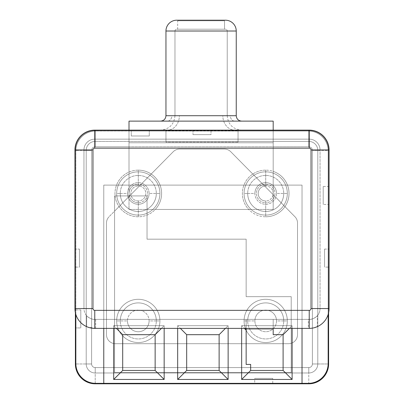 <?xml version="1.0" encoding="UTF-8"?>
<svg xmlns="http://www.w3.org/2000/svg" width="404" height="404" viewBox="0 0 404 404"><rect width="100%" height="100%" fill="white"/><g stroke="black" fill="none" stroke-linecap="round" stroke-linejoin="round"><path stroke-width="0.3" stroke-dasharray="2.02 1.52" d="M80.8 327.932L80.8 309.908L75.846 309.908L75.846 327.932L80.8 327.932L80.8 309.908L80.8 327.932L80.8 309.908L75.391 309.908L75.391 312.762L75.391 150.409A19.826 19.826 0 0 1 95.218 130.588L131.265 130.588L131.265 131.037L95.667 131.037L192.991 131.037L192.991 130.138L94.768 130.138A19.826 19.826 0 0 0 74.942 149.96L74.942 249.081L75.846 249.081L75.846 150.864L75.846 327.932L80.8 327.932M75.846 327.932L75.846 363.524A19.826 19.826 0 0 0 95.667 383.351L272.735 383.351L272.735 378.391L254.717 378.391L254.717 383.351L272.735 383.351L272.735 378.391L254.717 378.391L254.717 383.351L95.667 383.351A19.826 19.826 0 0 1 75.846 363.524L75.846 327.932M75.846 314.464L75.846 150.864A19.826 19.826 0 0 1 95.667 131.037A19.826 19.826 0 0 0 75.846 150.864A19.826 19.826 0 0 1 95.667 131.037A19.826 19.826 0 0 0 75.846 150.864L75.846 309.908L75.391 309.908L75.391 150.409L75.391 363.974A19.826 19.826 0 0 0 95.218 383.8A19.826 19.826 0 0 1 75.391 363.974L91.612 363.974L75.391 363.974L75.391 150.409A19.826 19.826 0 0 1 95.218 130.588L95.218 146.809L129.007 146.809L129.007 172.079A23.316 23.316 0 0 0 138.289 216.781A23.316 23.316 0 0 0 155.282 209.434L248.718 209.434A23.316 23.316 0 0 0 288.714 197.253A23.316 23.316 0 0 0 273.19 171.382L273.19 146.809L308.782 146.809A3.606 3.606 0 0 1 312.388 150.409L312.388 363.974A3.606 3.606 0 0 1 308.782 367.579L95.218 367.579A3.606 3.606 0 0 1 91.612 363.974L91.612 150.409A3.606 3.606 0 0 1 95.218 146.809L129.007 146.809L129.007 142.753L273.19 142.753L273.19 130.138L129.007 130.138L273.19 130.138L129.007 130.138L273.19 130.138L273.19 209.434L273.19 142.753L273.19 146.809L129.007 146.809L308.782 146.809L308.782 130.588L95.218 130.588L131.265 130.588L131.265 131.037L95.667 131.037L192.991 131.037L192.991 130.138L94.768 130.138A19.826 19.826 0 0 0 74.942 149.96L74.942 249.081L79.447 249.081L79.447 267.105L74.942 267.105L74.942 308.555A19.826 19.826 0 0 0 75.846 314.464A19.826 19.826 0 0 1 74.942 308.555L74.942 249.081L74.942 267.105L79.447 267.105L79.447 249.081L75.846 249.081L75.846 314.464A19.826 19.826 0 0 0 86.658 326.649A19.826 19.826 0 0 1 75.846 314.464M95.218 383.8L95.218 367.579A3.606 3.606 0 0 1 91.612 363.974L91.612 150.409A3.606 3.606 0 0 1 95.218 146.809L95.218 130.588A19.826 19.826 0 0 0 75.391 150.409L91.612 150.409L75.391 150.409A19.826 19.826 0 0 1 95.218 130.588L165.953 130.588L165.953 142.122L165.953 130.588L165.953 141.4L238.047 141.4L238.047 142.122L165.953 142.122L165.953 130.815L238.047 130.815L238.047 142.122L238.047 130.588L165.953 130.588L238.047 130.588L238.047 141.4L238.047 130.588L308.782 130.588L308.782 146.809A3.606 3.606 0 0 1 312.388 150.409L328.609 150.409A19.826 19.826 0 0 0 308.782 130.588A19.826 19.826 0 0 1 328.609 150.409L312.388 150.409L312.388 363.974L328.609 363.974L328.609 150.409L328.609 186.456L328.154 186.456L328.154 150.864L328.154 249.081L329.058 249.081L329.058 149.96A19.826 19.826 0 0 0 309.232 130.138L192.991 130.138L211.009 130.138L211.009 134.643L192.991 134.643L192.991 131.037L192.991 134.643L211.009 134.643L211.009 131.037L192.991 131.037L308.333 131.037L131.265 131.037L131.265 135.991L149.283 135.991L149.283 130.588L308.782 130.588A19.826 19.826 0 0 1 328.609 150.409A19.826 19.826 0 0 0 308.782 130.588L131.265 130.588L149.283 130.588L149.283 131.037L131.265 131.037L131.265 135.991L149.283 135.991L149.283 131.037L308.333 131.037A19.826 19.826 0 0 1 328.154 150.864L328.154 314.464A19.826 19.826 0 0 1 317.342 326.649L317.342 315.711A10.812 10.812 0 0 0 320.044 308.555L320.044 149.96A10.812 10.812 0 0 0 309.232 139.148L94.768 139.148A10.812 10.812 0 0 0 83.956 149.96L83.956 308.555A10.812 10.812 0 0 0 86.658 315.711L86.658 326.649L86.658 315.711A10.812 10.812 0 0 1 83.956 308.555L83.956 149.96A10.812 10.812 0 0 1 94.768 139.148L309.232 139.148A10.812 10.812 0 0 1 320.044 149.96L320.044 308.555A10.812 10.812 0 0 1 317.342 315.711L317.342 326.649A19.826 19.826 0 0 0 329.058 308.555A19.826 19.826 0 0 1 328.154 314.464L328.154 267.105L324.553 267.105L324.553 249.081L329.058 249.081L329.058 149.96A19.826 19.826 0 0 0 309.232 130.138L211.009 130.138L211.009 131.037L308.333 131.037A19.826 19.826 0 0 1 328.154 150.864A19.826 19.826 0 0 0 308.333 131.037A19.826 19.826 0 0 1 328.154 150.864L328.154 186.456L323.2 186.456L323.2 204.48L328.154 204.48L328.154 186.456L323.2 186.456L323.2 204.48L328.609 204.48L328.609 312.762L328.609 186.456L328.609 204.48L328.154 204.48L328.154 186.456L328.609 186.456L328.609 150.409L328.609 363.974L312.388 363.974A3.606 3.606 0 0 1 308.782 367.579L308.782 383.8A19.826 19.826 0 0 0 328.609 363.974A19.826 19.826 0 0 1 308.782 383.8L308.782 367.579L95.218 367.579L95.218 383.8L308.782 383.8L95.218 383.8M273.19 121.124L273.19 209.434L129.007 209.434L129.007 130.138L129.007 172.079A23.316 23.316 0 0 1 155.282 209.434A23.316 23.316 0 0 0 138.289 170.15L138.289 184.209A9.257 9.257 0 0 1 147.551 193.466A9.257 9.257 0 0 1 138.289 202.722L138.289 216.781A23.316 23.316 0 0 0 155.282 209.434L248.718 209.434A23.316 23.316 0 0 1 273.19 171.382L273.19 209.434L129.007 209.434L129.007 142.753L273.19 142.753L273.19 121.124L129.007 121.124L129.007 142.753L273.19 142.753L129.007 142.753L129.007 121.124L234.815 121.124A5.409 4.495 -90 0 1 230.32 115.716L171.877 115.716A5.409 4.495 90 0 1 167.382 121.124A5.409 4.495 90 0 0 171.877 115.716L230.32 115.716A5.409 4.495 -90 0 0 234.815 121.124L273.19 121.124M272.735 378.391L254.717 378.391L272.735 378.391M272.735 383.351L308.333 383.351A19.826 19.826 0 0 0 328.154 363.524L328.154 204.48L328.154 363.524A19.826 19.826 0 0 1 308.333 383.351L272.735 383.351M302.025 383.351L103.778 383.351L302.025 383.351L103.778 383.351L103.778 185.103L302.025 185.103L302.025 383.351L302.025 185.103L103.778 185.103L103.778 383.351L302.025 383.351M291.208 343.284L291.208 372.538L114.59 372.538L114.59 343.658A9.009 9.009 0 0 1 106.484 334.689L106.484 223.043A9.009 9.009 0 0 1 109.08 216.716L114.59 211.13L114.59 195.92L129.608 195.92L173.22 151.742A9.009 9.009 0 0 1 179.634 149.061L224.366 149.061A9.009 9.009 0 0 1 230.78 151.742L294.92 216.716A9.009 9.009 0 0 1 297.516 223.043L297.516 334.689A9.009 9.009 0 0 1 288.506 343.698L115.493 343.698A9.009 9.009 0 0 1 106.484 334.689L106.484 223.043A9.009 9.009 0 0 1 109.08 216.716L173.22 151.742A9.009 9.009 0 0 1 179.634 149.061L224.366 149.061A9.009 9.009 0 0 1 230.78 151.742L294.92 216.716A9.009 9.009 0 0 1 297.516 223.043L297.516 334.689A9.009 9.009 0 0 1 288.506 343.698L115.493 343.698A9.009 9.009 0 0 1 114.59 343.658L114.59 211.13L173.22 151.742A9.009 9.009 0 0 1 179.634 149.061L224.366 149.061A9.009 9.009 0 0 1 230.78 151.742L294.92 216.716L230.78 151.742A9.009 9.009 0 0 0 224.366 149.061L179.634 149.061A9.009 9.009 0 0 0 173.22 151.742L109.08 216.716L129.608 195.92L147.031 195.92L147.031 239.173L246.152 239.173L246.152 296.662L291.208 296.662L291.208 343.284L291.208 296.662L246.152 296.662L246.152 239.173L147.031 239.173L147.031 195.92L114.59 195.92L114.59 372.538L114.59 195.92L147.031 195.92L147.031 239.173L147.031 195.92L114.59 195.92L114.59 372.538L291.208 372.538L291.208 296.662L246.152 296.662L246.152 239.173L147.031 239.173L246.152 239.173L246.152 296.662L291.208 296.662L291.208 343.284A9.009 9.009 0 0 0 297.516 334.689A9.009 9.009 0 0 1 288.506 343.698L115.493 343.698A9.009 9.009 0 0 1 106.484 334.689A9.009 9.009 0 0 0 115.493 343.698L288.506 343.698A9.009 9.009 0 0 0 291.208 343.284M92.092 328.2L95.667 328.381L87.688 327.073M79.447 249.081L79.447 267.105L79.447 249.081M211.009 134.643L192.991 134.643L211.009 134.643M131.265 135.991L149.283 135.991L131.265 135.991M95.218 141.4L308.782 141.4L95.218 141.4A9.009 9.009 0 0 0 86.209 150.409L86.209 363.974A9.009 9.009 0 0 0 95.218 372.988L308.782 372.988A9.009 9.009 0 0 0 317.791 363.974L317.791 150.409A9.009 9.009 0 0 0 308.782 141.4L95.218 141.4A9.009 9.009 0 0 0 86.209 150.409L86.209 363.974L86.209 150.409A9.009 9.009 0 0 1 95.218 141.4A9.009 9.009 0 0 0 86.209 150.409L91.612 150.409A3.606 3.606 0 0 1 95.218 146.809L95.218 141.4L95.218 146.809L308.782 146.809A3.606 3.606 0 0 1 312.388 150.409L312.388 363.974A3.606 3.606 0 0 1 308.782 367.579L95.218 367.579A3.606 3.606 0 0 1 91.612 363.974L91.612 150.409A3.606 3.606 0 0 1 95.218 146.809L308.782 146.809A3.606 3.606 0 0 1 312.388 150.409L312.388 363.974A3.606 3.606 0 0 1 308.782 367.579L308.782 372.988A9.009 9.009 0 0 0 317.791 363.974L312.388 363.974L317.791 363.974L317.791 150.409L312.388 150.409L317.791 150.409A9.009 9.009 0 0 0 308.782 141.4L308.782 146.809L308.782 141.4L238.047 141.4L238.047 142.122L165.953 142.122L165.953 141.4L95.218 141.4M159.918 193.466A21.629 21.629 0 0 0 138.289 171.836A21.629 21.629 0 0 0 116.665 193.466A21.629 21.629 0 0 0 138.289 215.09A21.629 21.629 0 0 0 159.918 193.466A21.629 21.629 0 0 0 138.289 171.836A21.629 21.629 0 0 0 116.665 193.466L120.271 193.466A18.023 18.023 0 0 1 138.289 175.442A18.023 18.023 0 0 1 156.313 193.466L159.918 193.466L156.313 193.466A18.023 18.023 0 0 1 138.289 211.489A18.023 18.023 0 0 1 120.271 193.466L116.665 193.466A21.629 21.629 0 0 0 138.289 215.09A21.629 21.629 0 0 0 159.918 193.466M287.335 193.466A21.629 21.629 0 0 0 265.711 171.836A21.629 21.629 0 0 0 244.082 193.466A21.629 21.629 0 0 0 265.711 215.09A21.629 21.629 0 0 0 287.335 193.466A21.629 21.629 0 0 0 265.711 171.836A21.629 21.629 0 0 0 244.082 193.466L247.687 193.466A18.023 18.023 0 0 1 265.711 175.442A18.023 18.023 0 0 1 283.729 193.466L287.335 193.466L283.729 193.466A18.023 18.023 0 0 1 265.711 211.489A18.023 18.023 0 0 1 247.687 193.466L244.082 193.466A21.629 21.629 0 0 0 265.711 215.09A21.629 21.629 0 0 0 287.335 193.466M116.665 320.922A21.629 21.629 0 0 0 138.289 342.547A21.629 21.629 0 0 0 159.918 320.922A21.629 21.629 0 0 0 138.289 299.293A21.629 21.629 0 0 0 116.665 320.922A21.629 21.629 0 0 0 138.289 342.547A21.629 21.629 0 0 0 159.918 320.922L156.313 320.922A18.023 18.023 0 0 1 138.289 338.946A18.023 18.023 0 0 1 120.271 320.922L116.665 320.922L120.271 320.922A18.023 18.023 0 0 1 138.289 302.899A18.023 18.023 0 0 1 156.313 320.922L159.918 320.922A21.629 21.629 0 0 0 138.289 299.293A21.629 21.629 0 0 0 116.665 320.922M244.082 320.922A21.629 21.629 0 0 0 265.711 342.547A21.629 21.629 0 0 0 287.335 320.922A21.629 21.629 0 0 0 265.711 299.293A21.629 21.629 0 0 0 244.082 320.922A21.629 21.629 0 0 0 265.711 342.547A21.629 21.629 0 0 0 287.335 320.922L283.729 320.922A18.023 18.023 0 0 1 265.711 338.946A18.023 18.023 0 0 1 247.687 320.922L244.082 320.922L247.687 320.922A18.023 18.023 0 0 1 265.711 302.899A18.023 18.023 0 0 1 283.729 320.922L287.335 320.922A21.629 21.629 0 0 0 265.711 299.293A21.629 21.629 0 0 0 244.082 320.922M317.791 150.409A9.009 9.009 0 0 0 308.782 141.4A9.009 9.009 0 0 1 317.791 150.409L317.791 363.974L317.791 150.409M308.782 372.988A9.009 9.009 0 0 0 317.791 363.974A9.009 9.009 0 0 1 308.782 372.988L95.218 372.988L308.782 372.988L308.782 367.579L95.218 367.579A3.606 3.606 0 0 1 91.612 363.974L86.209 363.974A9.009 9.009 0 0 0 95.218 372.988A9.009 9.009 0 0 1 86.209 363.974A9.009 9.009 0 0 0 95.218 372.988L95.218 367.579L95.218 372.988L308.782 372.988M91.612 363.974L91.612 150.409L86.209 150.409L86.209 363.974L91.612 363.974M120.271 193.466A18.023 18.023 0 0 0 138.289 211.489A18.023 18.023 0 0 0 156.313 193.466A18.023 18.023 0 0 1 138.289 211.489A18.023 18.023 0 0 1 120.271 193.466L127.477 193.466A10.812 10.812 0 0 0 138.289 204.278A10.812 10.812 0 0 0 149.106 193.466L156.313 193.466A18.023 18.023 0 0 1 138.289 211.489A18.023 18.023 0 0 1 120.271 193.466A18.023 18.023 0 0 1 138.289 175.442A18.023 18.023 0 0 1 156.313 193.466L149.106 193.466A10.812 10.812 0 0 0 138.289 182.653A10.812 10.812 0 0 0 127.477 193.466A10.812 10.812 0 0 0 138.289 204.278A10.812 10.812 0 0 0 149.106 193.466A10.812 10.812 0 0 0 138.289 182.653A10.812 10.812 0 0 0 127.477 193.466L120.271 193.466A18.023 18.023 0 0 1 138.289 175.442A18.023 18.023 0 0 1 156.313 193.466A18.023 18.023 0 0 0 138.289 175.442A18.023 18.023 0 0 0 120.271 193.466M247.687 193.466A18.023 18.023 0 0 0 265.711 211.489A18.023 18.023 0 0 0 283.729 193.466A18.023 18.023 0 0 1 265.711 211.489A18.023 18.023 0 0 1 247.687 193.466L254.894 193.466A10.812 10.812 0 0 0 265.711 204.278A10.812 10.812 0 0 0 276.523 193.466L283.729 193.466A18.023 18.023 0 0 1 265.711 211.489A18.023 18.023 0 0 1 247.687 193.466A18.023 18.023 0 0 1 265.711 175.442A18.023 18.023 0 0 1 283.729 193.466L276.523 193.466A10.812 10.812 0 0 1 265.711 204.278A10.812 10.812 0 0 1 254.894 193.466A10.812 10.812 0 0 1 265.711 182.653A10.812 10.812 0 0 1 276.523 193.466A10.812 10.812 0 0 0 265.711 182.653A10.812 10.812 0 0 0 254.894 193.466L247.687 193.466A18.023 18.023 0 0 1 265.711 175.442A18.023 18.023 0 0 1 283.729 193.466A18.023 18.023 0 0 0 265.711 175.442A18.023 18.023 0 0 0 247.687 193.466M156.313 320.922A18.023 18.023 0 0 0 138.289 302.899A18.023 18.023 0 0 0 120.271 320.922A18.023 18.023 0 0 1 138.289 302.899A18.023 18.023 0 0 1 156.313 320.922L149.106 320.922A10.812 10.812 0 0 0 138.289 310.11A10.812 10.812 0 0 0 127.477 320.922L120.271 320.922A18.023 18.023 0 0 1 138.289 302.899A18.023 18.023 0 0 1 156.313 320.922A18.023 18.023 0 0 1 138.289 338.946A18.023 18.023 0 0 1 120.271 320.922L127.477 320.922A10.812 10.812 0 0 1 138.289 310.11A10.812 10.812 0 0 1 149.106 320.922A10.812 10.812 0 0 1 138.289 331.734A10.812 10.812 0 0 1 127.477 320.922A10.812 10.812 0 0 0 138.289 331.734A10.812 10.812 0 0 0 149.106 320.922L156.313 320.922A18.023 18.023 0 0 1 138.289 338.946A18.023 18.023 0 0 1 120.271 320.922A18.023 18.023 0 0 0 138.289 338.946A18.023 18.023 0 0 0 156.313 320.922M283.729 320.922A18.023 18.023 0 0 0 265.711 302.899A18.023 18.023 0 0 0 247.687 320.922A18.023 18.023 0 0 1 265.711 302.899A18.023 18.023 0 0 1 283.729 320.922L276.523 320.922A10.812 10.812 0 0 0 265.711 310.11A10.812 10.812 0 0 0 254.894 320.922L247.687 320.922A18.023 18.023 0 0 1 265.711 302.899A18.023 18.023 0 0 1 283.729 320.922A18.023 18.023 0 0 1 265.711 338.946A18.023 18.023 0 0 1 247.687 320.922L254.894 320.922A10.812 10.812 0 0 0 265.711 331.734A10.812 10.812 0 0 0 276.523 320.922A10.812 10.812 0 0 0 265.711 310.11A10.812 10.812 0 0 0 254.894 320.922A10.812 10.812 0 0 0 265.711 331.734A10.812 10.812 0 0 0 276.523 320.922L283.729 320.922A18.023 18.023 0 0 1 265.711 338.946A18.023 18.023 0 0 1 247.687 320.922A18.023 18.023 0 0 0 265.711 338.946A18.023 18.023 0 0 0 283.729 320.922M103.778 328.381L103.778 185.103L302.025 185.103L302.025 328.381L302.025 185.103L103.778 185.103L103.778 328.381M241.648 325.68L241.648 379.462L292.112 379.462L292.112 325.68L241.648 325.68L241.648 379.462L292.112 379.462L292.112 325.68L241.648 325.68L292.112 325.68L292.112 328.381L292.112 325.68L289.41 328.381L292.112 325.68L241.648 325.68L244.354 328.381L241.648 325.68L241.648 328.381L241.648 325.68M177.669 325.68L177.669 379.462L228.134 379.462L228.134 325.68L177.669 325.68L177.669 379.462L228.134 379.462L228.134 325.68L177.669 325.68L228.134 325.68L228.134 328.381L228.134 325.68L225.427 328.381L228.134 325.68L177.669 325.68L180.371 328.381L177.669 325.68L177.669 328.381L177.669 325.68M113.691 325.68L113.691 379.462L164.155 379.462L164.155 325.68L113.691 325.68L113.691 379.462L164.155 379.462L164.155 325.68L113.691 325.68L164.155 325.68L164.155 328.381L164.155 325.68L161.448 328.381L164.155 325.68L113.691 325.68L116.392 328.381L113.691 325.68L113.691 328.381L113.691 325.68M246.152 330.184L246.152 364.428L250.662 364.428L246.152 364.428L246.152 330.184M246.152 328.381L246.152 319.372L246.152 329.28L273.19 329.28L246.152 329.28L246.152 319.372L95.667 319.372L95.667 328.381L273.19 328.381L273.19 319.372L246.152 319.372L273.19 319.372L273.19 329.28L273.19 319.372L309.232 319.372L94.768 319.372L246.152 319.372L246.152 328.381L309.232 328.381L308.333 328.381L308.333 319.372L273.19 319.372L273.19 328.381L308.333 328.381L308.333 319.372L309.232 319.372C313.262 319.822 317.953 315.458 317.342 315.711C317.953 315.458 313.262 319.822 309.232 319.372A10.812 10.812 0 0 0 320.044 308.555L320.044 149.96A10.812 10.812 0 0 0 309.232 139.148L94.768 139.148A10.812 10.812 0 0 0 83.956 149.96L83.956 308.555A10.812 10.812 0 0 0 94.768 319.372C90.738 319.822 86.047 315.458 86.658 315.711L86.658 326.649L86.658 315.711C86.047 315.458 90.738 319.822 94.768 319.372L95.667 319.372L95.667 328.381L246.152 328.381M273.19 334.689L273.19 329.28M314.519 327.664L313.297 327.962L314.519 327.664M313.14 327.992L311.999 328.189L313.14 327.992M311.908 328.2L310.54 328.341L311.908 328.2M92.001 328.189L90.86 327.992M90.703 327.962L89.481 327.664M92.965 308.555A1.803 1.803 0 0 0 94.768 310.358L94.768 319.372A10.812 10.812 0 0 1 83.956 308.555L92.965 308.555A1.803 1.803 0 0 0 94.768 310.358L309.232 310.358A1.803 1.803 0 0 0 311.035 308.555L311.035 149.96A1.803 1.803 0 0 0 309.232 148.157L94.768 148.157A1.803 1.803 0 0 0 92.965 149.96L92.965 308.555L83.956 308.555L83.956 149.96A10.812 10.812 0 0 1 94.768 139.148L94.768 148.157A1.803 1.803 0 0 0 92.965 149.96L83.956 149.96L92.965 149.96L92.965 308.555M309.232 148.157L94.768 148.157L94.768 139.148L309.232 139.148L309.232 148.157L309.232 139.148A10.812 10.812 0 0 1 320.044 149.96L311.035 149.96A1.803 1.803 0 0 0 309.232 148.157M311.035 308.555L311.035 149.96L320.044 149.96L320.044 308.555L311.035 308.555L320.044 308.555A10.812 10.812 0 0 1 309.232 319.372L309.232 310.358A1.803 1.803 0 0 0 311.035 308.555M94.768 310.358L309.232 310.358L309.232 319.372L94.768 319.372L94.768 310.358M329.058 267.105L329.058 249.081L329.058 267.105L328.154 267.105L328.154 249.081L324.553 249.081L324.553 267.105L329.058 267.105L329.058 308.555L329.058 267.105M324.553 267.105L324.553 249.081L324.553 267.105M114.59 372.538L291.208 372.538L114.59 372.538M106.484 334.689L106.484 223.043L106.484 334.689M106.484 223.043A9.009 9.009 0 0 1 109.08 216.716A9.009 9.009 0 0 0 106.484 223.043M297.516 223.043L297.516 334.689L297.516 223.043A9.009 9.009 0 0 0 294.92 216.716A9.009 9.009 0 0 1 297.516 223.043M323.2 186.456L323.2 204.48L323.2 186.456M138.289 170.15A23.316 23.316 0 0 0 115.463 198.207A23.316 23.316 0 0 0 138.289 216.781L138.289 202.722A9.257 9.257 0 0 1 129.033 193.466A9.257 9.257 0 0 1 138.289 184.209L138.289 170.15M138.289 202.722A9.257 9.257 0 0 1 129.033 193.466A9.257 9.257 0 0 1 138.289 184.209L138.289 185.966A7.499 7.499 0 0 0 130.79 193.466A7.499 7.499 0 0 0 138.289 200.965L138.289 202.722L138.289 200.965A7.499 7.499 0 0 0 145.793 193.466A7.499 7.499 0 0 0 138.289 185.966L138.289 184.209A9.257 9.257 0 0 1 147.551 193.466A9.257 9.257 0 0 1 138.289 202.722M138.289 200.965A7.499 7.499 0 0 1 130.79 193.466A7.499 7.499 0 0 1 138.289 185.966A7.499 7.499 0 0 1 145.793 193.466A7.499 7.499 0 0 1 138.289 200.965M265.711 170.15A23.316 23.316 0 0 0 248.718 209.434A23.316 23.316 0 0 0 265.711 216.781L265.711 202.722A9.257 9.257 0 0 1 256.449 193.466A9.257 9.257 0 0 1 265.711 184.209L265.711 170.15L265.711 184.209A9.257 9.257 0 0 1 274.967 193.466A9.257 9.257 0 0 1 265.711 202.722L265.711 216.781A23.316 23.316 0 0 0 273.19 171.382A23.316 23.316 0 0 0 265.711 170.15M265.711 184.209A9.257 9.257 0 0 1 274.967 193.466A9.257 9.257 0 0 1 265.711 202.722L265.711 200.965A7.499 7.499 0 0 0 273.21 193.466A7.499 7.499 0 0 0 265.711 185.966L265.711 184.209L265.711 185.966A7.499 7.499 0 0 0 258.207 193.466A7.499 7.499 0 0 0 265.711 200.965L265.711 202.722A9.257 9.257 0 0 1 256.449 193.466A9.257 9.257 0 0 1 265.711 184.209M265.711 185.966A7.499 7.499 0 0 0 258.207 193.466A7.499 7.499 0 0 0 265.711 200.965A7.499 7.499 0 0 0 273.21 193.466A7.499 7.499 0 0 0 265.711 185.966M222.826 115.716L179.371 115.716A14.418 11.989 90 0 1 167.382 130.138L234.815 130.138A14.418 11.989 -90 0 1 222.826 115.716L179.371 115.716A14.418 11.989 90 0 1 167.382 130.138L234.815 130.138A14.418 11.989 -90 0 1 222.826 115.716L174.967 115.716L174.967 31.012L227.23 31.012L227.23 115.716L227.23 31.012L174.967 31.012L174.967 115.716L222.826 115.716M225.427 29.209L176.77 29.209A1.803 1.803 0 0 0 174.967 31.012L227.23 31.012A1.803 1.803 0 0 0 225.427 29.209L176.77 29.209L225.427 29.209A1.803 1.803 0 0 1 227.23 31.012L174.967 31.012A1.803 1.803 0 0 1 176.77 29.209L225.427 29.209M224.528 29.209L177.669 29.209L224.528 29.209L224.528 20.786L177.669 20.786L177.669 29.209L224.528 29.209L177.669 29.209L177.669 20.786L224.528 20.786L177.669 20.786L224.528 20.786L224.528 29.209M165.953 115.716L171.877 115.716L165.953 115.716M236.244 31.012L165.953 31.012L236.244 31.012M225.427 20.2L176.77 20.2L225.427 20.2M227.23 115.716C228.083 124.477 232.891 129.28 241.648 130.138M174.967 115.716C174.114 124.477 169.306 129.28 160.55 130.138"/><path stroke-width="0.61" d="M75.391 312.762L75.391 327.932L75.846 327.932L75.391 327.932L75.391 312.762M254.717 383.351L254.717 383.8L95.218 383.8A19.826 19.826 0 0 1 75.391 363.974L75.391 327.932L75.391 363.974A19.826 19.826 0 0 0 95.218 383.8L272.735 383.8L254.717 383.8L254.717 383.351M75.846 363.524L75.846 314.464L75.846 363.524A19.826 19.826 0 0 0 95.667 383.351L103.778 383.351L95.667 383.351A19.826 19.826 0 0 1 75.846 363.524M273.19 130.138L273.19 121.124L129.007 121.124L273.19 121.124L273.19 130.138M308.782 383.8L272.735 383.8L272.735 383.351L272.735 383.8L308.782 383.8A19.826 19.826 0 0 0 328.609 363.974A19.826 19.826 0 0 1 308.782 383.8M308.333 383.351L302.025 383.351L308.333 383.351A19.826 19.826 0 0 0 328.154 363.524L328.154 314.464L328.154 363.524A19.826 19.826 0 0 1 308.333 383.351M74.942 308.555A19.826 19.826 0 0 0 94.768 328.381L94.768 310.358L309.232 310.358A1.803 1.803 0 0 0 311.035 308.555L311.035 149.96A1.803 1.803 0 0 0 309.232 148.157L94.768 148.157A1.803 1.803 0 0 0 92.965 149.96L74.942 149.96A19.826 19.826 0 0 1 94.768 130.138A19.826 19.826 0 0 0 74.942 149.96L92.965 149.96L92.965 308.555A1.803 1.803 0 0 0 94.768 310.358L309.232 310.358A1.803 1.803 0 0 0 311.035 308.555L329.058 308.555A19.826 19.826 0 0 1 309.232 328.381L94.768 328.381A19.826 19.826 0 0 1 74.942 308.555L74.942 149.96L74.942 308.555L92.965 308.555A1.803 1.803 0 0 0 94.768 310.358L94.768 328.381L309.232 328.381A19.826 19.826 0 0 0 329.058 308.555L311.035 308.555L311.035 149.96L329.058 149.96L329.058 308.555L329.058 149.96L311.035 149.96A1.803 1.803 0 0 0 309.232 148.157L94.768 148.157A1.803 1.803 0 0 0 92.965 149.96L92.965 308.555L74.942 308.555M87.688 327.073L89.481 327.664M94.768 130.138L94.768 148.157L94.768 130.138L309.232 130.138L309.232 148.157L309.232 130.138A19.826 19.826 0 0 1 329.058 149.96A19.826 19.826 0 0 0 309.232 130.138L94.768 130.138M302.025 383.351L103.778 383.351L103.778 328.381L103.778 383.351L302.025 383.351L302.025 328.381L302.025 383.351M273.19 334.689L283.098 334.689L289.41 328.381L283.098 334.689L283.098 370.453L250.662 370.453L250.662 364.428L246.152 364.428L246.152 328.381L246.152 364.428L250.662 364.428L250.662 370.453L241.648 379.462L241.648 328.381L241.648 379.462L250.662 370.453L283.098 370.453L292.112 379.462L241.648 379.462L292.112 379.462L283.098 370.453L283.098 334.689L273.19 334.689L273.19 329.28M292.112 328.381L292.112 379.462L292.112 328.381M244.354 328.381L246.152 330.184L244.354 328.381M317.342 326.649L314.519 327.664L317.342 326.649M310.54 328.341L309.232 328.381L309.232 310.358L309.232 328.381L310.54 328.341M177.669 379.462L177.669 328.381L177.669 379.462L186.683 370.453L219.119 370.453L228.134 379.462L177.669 379.462L228.134 379.462L219.119 370.453L219.119 334.689L186.683 334.689L186.683 370.453L177.669 379.462M228.134 328.381L228.134 379.462L228.134 328.381M180.371 328.381L186.683 334.689L180.371 328.381M225.427 328.381L219.119 334.689L186.683 334.689L186.683 370.453L219.119 370.453L219.119 334.689L225.427 328.381M113.691 379.462L113.691 328.381L113.691 379.462L122.7 370.453L155.141 370.453L164.155 379.462L113.691 379.462L164.155 379.462L155.141 370.453L155.141 334.689L122.7 334.689L122.7 370.453L113.691 379.462M164.155 328.381L164.155 379.462L164.155 328.381M116.392 328.381L122.7 334.689L116.392 328.381M161.448 328.381L155.141 334.689L122.7 334.689L122.7 370.453L155.141 370.453L155.141 334.689L161.448 328.381M328.609 312.762L328.609 363.974L328.609 312.762M129.007 130.138L129.007 121.124L129.007 130.138M165.953 115.716L165.953 31.012A10.812 10.812 0 0 1 176.77 20.2L225.427 20.2L176.77 20.2A10.812 10.812 0 0 0 165.953 31.012L236.244 31.012A10.812 10.812 0 0 0 225.427 20.2A10.812 10.812 0 0 1 236.244 31.012L236.244 115.716L165.953 115.716L165.953 31.012L236.244 31.012L236.244 115.716L165.953 115.716C165.635 119.003 163.832 120.806 160.55 121.124M236.244 115.716C236.562 119.003 238.365 120.806 241.648 121.124"/></g></svg>
